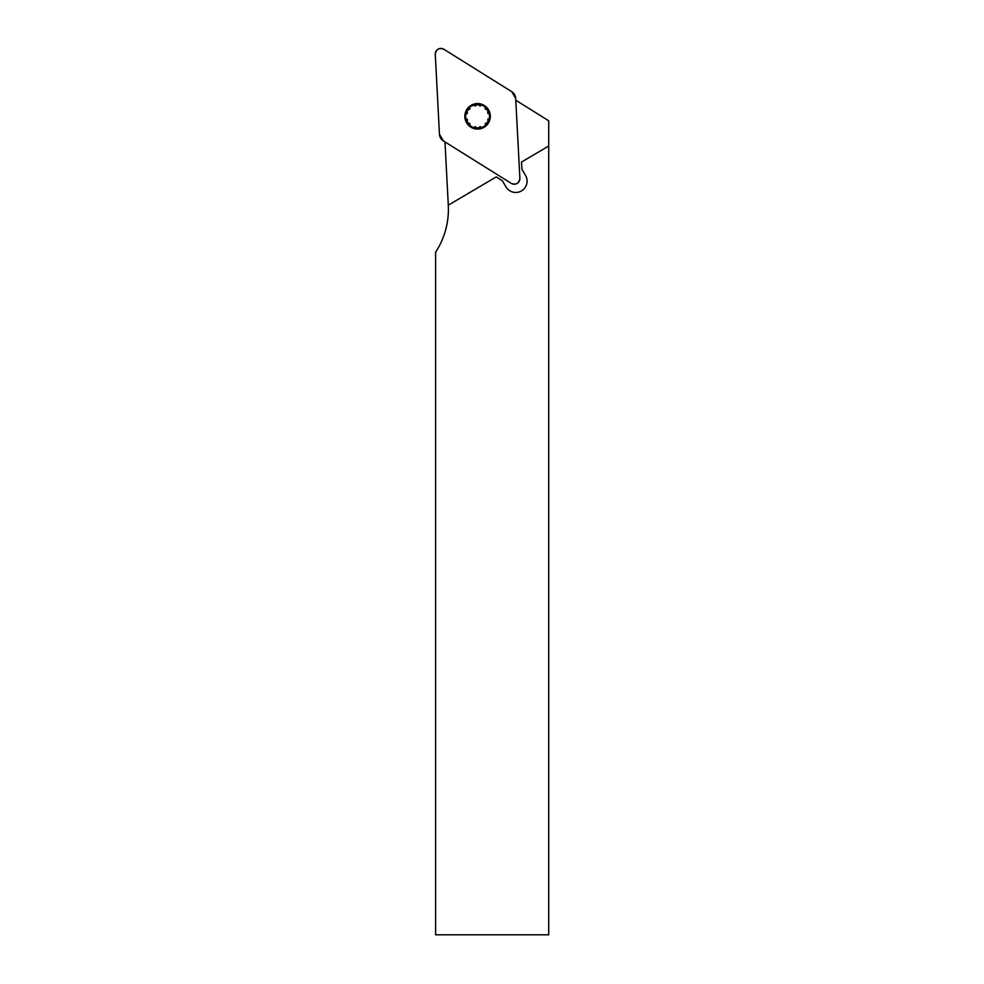 <?xml version="1.0" encoding="UTF-8"?>
<svg xmlns="http://www.w3.org/2000/svg" width="984" height="984" viewBox="0 0 984 984"><rect width="100%" height="100%" fill="white"/><g stroke="black" fill="none" stroke-linecap="round" stroke-linejoin="round"><path stroke-width="1.48" d="M448.298 205.176L496.243 176.923L502.369 180.748L505.961 186.862A11.341 11.341 0 0 0 520.88 191.228L522.098 190.502A11.341 11.341 0 0 0 525.518 175.349L521.914 169.236L521.532 162.028L548.728 146.013L548.728 934.8L435.617 934.8L435.617 252.15A78.007 78.007 0 0 0 448.298 205.287L444.977 141.942M548.728 146.013L548.728 120.811L515.788 100.233M467.351 119.162L467.338 122.36A11.882 11.882 0 0 1 477.474 104.439A11.882 11.882 0 0 1 487.929 122.176A11.882 11.882 0 0 1 467.338 122.36L470.131 123.886M471.102 105.325A12.767 12.767 0 0 0 471.287 127.428A12.767 12.767 0 0 0 490.339 116.21A12.767 12.767 0 0 0 471.102 105.325M467.302 113.664L467.228 110.466L470.008 108.892M474.743 106.1L477.474 104.439L480.229 106.051M485.026 108.757L487.818 110.294L487.806 113.48M487.855 118.99L487.929 122.176L485.149 123.763M480.413 126.555L477.683 128.215L474.928 126.604M519.884 178.301L515.69 98.363A8.524 8.45 -30.5 0 0 511.766 91.697L443.882 49.274A5.633 5.633 0 0 0 435.272 54.341L439.467 134.279A8.524 8.45 149.5 0 0 443.39 140.946L511.274 183.368A5.633 5.633 0 0 0 519.884 178.301M439.467 134.279L435.272 54.341C436.121 49.225 438.987 47.539 443.882 49.274L511.766 91.697L515.69 98.363L519.884 178.301C519.035 183.418 516.169 185.103 511.274 183.368L443.39 140.946L439.467 134.279"/></g></svg>

